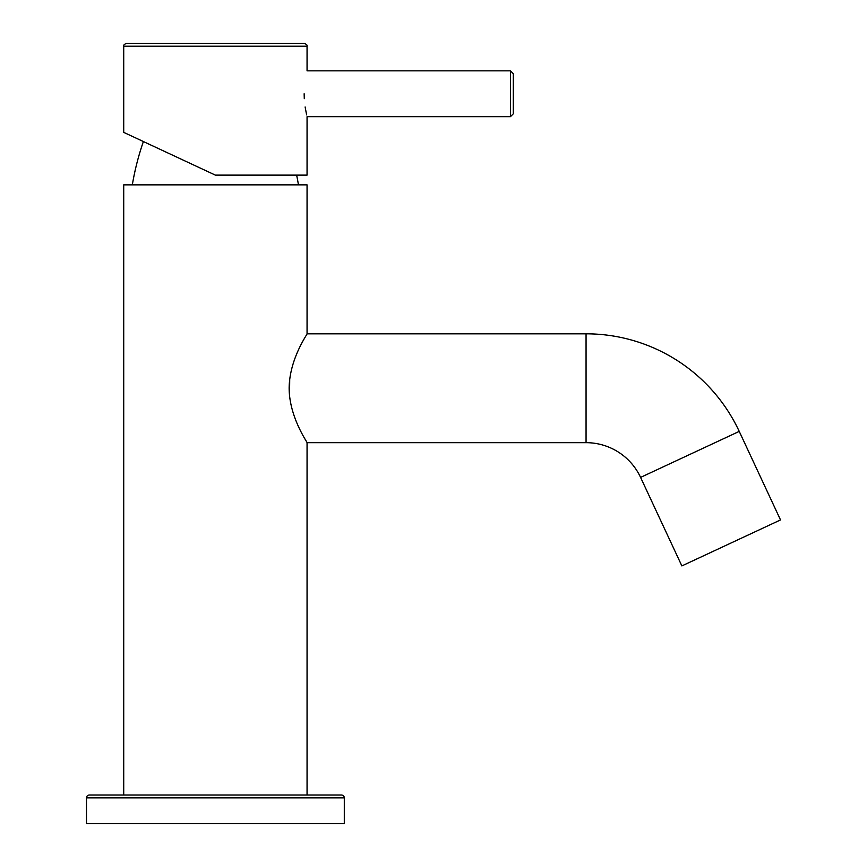 <?xml version="1.0" encoding="UTF-8"?>
<svg xmlns="http://www.w3.org/2000/svg" width="867" height="867" viewBox="0 0 867 867"><rect width="100%" height="100%" fill="white"/><g stroke="black" fill="none" stroke-linecap="round" stroke-linejoin="round"><path stroke-width="1.3" d="M132.326 184.855A266.397 266.397 0 0 1 143.391 141.549L215.384 175.123L123.721 132.369L215.384 175.123L307.059 175.123L307.059 116.698M143.391 141.549L148.279 143.824M296.633 175.123A266.397 266.397 0 0 1 298.454 184.855M123.721 184.855L307.059 184.855L307.059 333.817C307.883 333.535 289.48 358.429 289.144 387.993C289.166 417.385 307.861 442.983 307.059 442.669L307.059 795.006L123.721 795.006L123.721 184.855M289.545 395.948L289.719 379.02M307.059 442.669L586.059 442.669A60.159 60.159 0 0 1 640.583 477.403L681.863 565.923L780.517 519.929L739.237 431.398A169.011 169.011 0 0 0 586.059 333.817L307.059 333.817M86.483 797.868A2.861 2.861 0 0 1 89.355 795.006L341.425 795.006A2.861 2.861 0 0 1 344.297 797.868L344.297 823.65L86.483 823.65L86.483 797.868L344.297 797.868M304.144 93.766C307.33 123.374 307.33 123.374 304.144 93.766C307.319 64.169 307.319 64.169 304.144 93.766L304.284 98.675M306.625 114.877L305.119 106.966M513.297 73.717L513.297 113.815L510.435 116.687L510.435 70.845L513.297 73.717M215.384 43.35L304.187 43.35C306.517 44.26 307.471 45.214 307.059 46.211L123.721 46.211C123.309 45.214 124.263 44.26 126.593 43.35L215.384 43.35M586.059 442.669L586.059 333.817M640.583 477.403L739.237 431.398M123.721 132.369L123.721 46.211M510.435 70.845L307.059 70.845L307.059 46.211M307.059 116.687L510.435 116.687"/></g></svg>
